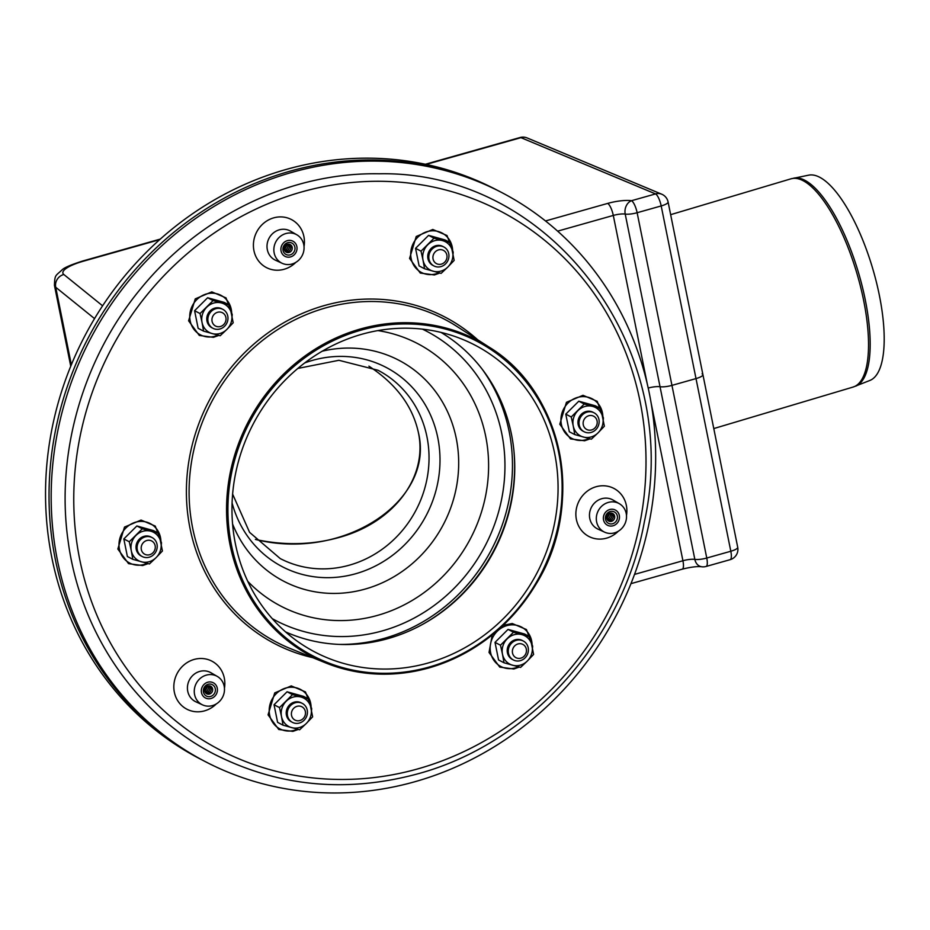 <?xml version="1.0" encoding="UTF-8"?>
<svg xmlns="http://www.w3.org/2000/svg" width="930" height="930" viewBox="0 0 930 930"><rect width="100%" height="100%" fill="white"/><g stroke="black" fill="none" stroke-linecap="round" stroke-linejoin="round"><path stroke-width="1.4" d="M149.207 557.21A10.695 9.905 -62.6 0 1 137.594 544.387A10.695 9.905 -62.6 0 1 154.671 539.563A10.695 9.905 -62.6 0 1 149.207 557.21M149.66 554.722A7.487 6.929 -62.6 0 1 141.534 545.747A7.487 6.929 -62.6 0 1 153.496 542.364A7.487 6.929 -62.6 0 1 149.66 554.722M306.935 715.542A10.695 9.905 -62.6 0 1 289.846 720.366A10.695 9.905 -62.6 0 1 295.322 702.72A10.695 9.905 -62.6 0 1 306.935 715.542M305.145 715.298A7.487 6.929 -62.6 0 1 293.183 718.681A7.487 6.929 -62.6 0 1 297.007 706.323A7.487 6.929 -62.6 0 1 305.145 715.298M525.857 643.002A10.695 9.905 -62.6 0 1 520.382 660.649A10.695 9.905 -62.6 0 1 508.768 647.826A10.695 9.905 -62.6 0 1 525.857 643.002M524.671 645.804A7.487 6.929 -62.6 0 1 520.847 658.161A7.487 6.929 -62.6 0 1 512.721 649.187A7.487 6.929 -62.6 0 1 524.671 645.804M587.051 412.118A10.695 9.905 -62.6 0 1 598.664 424.94A10.695 9.905 -62.6 0 1 581.576 429.765A10.695 9.905 -62.6 0 1 587.051 412.118M588.737 415.733A7.487 6.929 -62.6 0 1 596.862 424.708A7.487 6.929 -62.6 0 1 584.912 428.079A7.487 6.929 -62.6 0 1 588.737 415.733M429.311 253.785A10.695 9.905 -62.6 0 1 446.4 248.961A10.695 9.905 -62.6 0 1 440.936 266.608A10.695 9.905 -62.6 0 1 429.311 253.785M433.264 255.145A7.487 6.929 -62.6 0 1 445.226 251.763A7.487 6.929 -62.6 0 1 441.39 264.12A7.487 6.929 -62.6 0 1 433.264 255.145M210.401 326.325A10.695 9.905 -62.6 0 1 215.865 308.679A10.695 9.905 -62.6 0 1 227.478 321.501A10.695 9.905 -62.6 0 1 210.401 326.325M213.726 324.64A7.487 6.929 -62.6 0 1 217.562 312.282A7.487 6.929 -62.6 0 1 225.688 321.269A7.487 6.929 -62.6 0 1 213.726 324.64M322.28 351.18A124.585 115.355 -62.6 0 1 456.235 438.309A124.585 115.355 -62.6 0 1 375.476 585.644A124.585 115.355 -62.6 0 1 232.581 524.009M201.729 759.764A320.827 297.054 -62.6 0 1 84.119 337.265A320.827 297.054 -62.6 0 1 497.306 190.255M418.337 432.311C412.513 405.957 396.041 383.916 368.908 366.176C396.041 383.916 412.513 405.957 418.337 432.311C427.986 476.532 394.68 521.556 340.915 536.959C313.271 544.945 284.766 545.771 255.401 539.423C343.24 561.569 435.356 501.014 418.337 432.311M790.965 178.827A108.659 36.212 -106.6 0 1 863.621 300.367A108.659 36.212 -106.6 0 1 852.996 387.089L869.922 380.44A107.159 35.712 -106.6 0 0 879.35 295.263A107.159 35.712 -106.6 0 0 808.763 175.142L790.965 178.827L670.646 214.667M481.984 368.908A171.108 158.425 -62.6 0 1 491.889 548.898A171.108 158.425 -62.6 0 1 338.997 644.397M513.825 449.76A171.108 158.425 -62.6 0 1 423.452 623.89M291.985 172.352A320.827 297.054 117.4 0 0 54.707 448.597A320.827 297.054 117.4 0 0 205.635 761.798A320.827 297.054 117.4 0 0 617.078 613.87A320.827 297.054 117.4 0 0 501.212 192.266A320.827 297.054 117.4 0 0 291.985 172.352M501.212 192.266L499.061 191.15A320.827 297.054 117.4 0 0 289.834 171.236A320.827 297.054 117.4 0 0 52.557 447.47A320.827 297.054 117.4 0 0 203.484 760.682L205.635 761.798M274.048 704.754L277.593 722.343L283.046 725.179L299.611 729.794L306.354 723.424A16.043 14.857 117.4 0 0 311.085 708.137A16.043 14.857 117.4 0 0 301.029 697.035L292.52 694.617L279.5 707.591L274.048 704.754L287.068 691.781L303.645 696.396L309.086 699.232L301.029 697.035A16.043 14.857 117.4 0 0 286.231 701.22A16.043 14.857 117.4 0 0 281.488 716.495L279.5 707.591M292.52 694.617L287.068 691.781M283.046 725.179L281.488 716.495A16.043 14.857 117.4 0 0 291.555 727.597A16.043 14.857 117.4 0 0 306.354 723.424L312.643 716.821L309.086 699.232M301.75 703.127A10.695 9.905 117.4 0 0 287.498 707.753A10.695 9.905 117.4 0 0 291.915 722.075M495.016 642.374L498.561 659.963L504.014 662.788L520.579 667.403L527.322 661.032A16.043 14.857 117.4 0 0 532.053 645.757A16.043 14.857 117.4 0 0 521.997 634.655L513.488 632.226L500.468 645.199L495.016 642.374L508.036 629.401L524.613 634.016L530.065 636.841L521.997 634.655A16.043 14.857 117.4 0 0 507.199 638.829A16.043 14.857 117.4 0 0 502.467 654.115L500.468 645.199M513.488 632.226L508.036 629.401M504.014 662.788L502.467 654.115A16.043 14.857 117.4 0 0 512.523 665.217A16.043 14.857 117.4 0 0 527.322 661.032L533.611 654.429L530.065 636.841M522.718 640.735A10.695 9.905 117.4 0 0 508.478 645.374A10.695 9.905 117.4 0 0 512.883 659.684M565.777 414.152L569.323 431.752L574.775 434.577L591.341 439.193L598.083 432.822A16.043 14.857 117.4 0 0 602.814 417.547A16.043 14.857 117.4 0 0 592.759 406.433L584.249 404.015L571.229 416.989L565.777 414.152L578.797 401.19L595.374 405.805L600.815 408.63L592.759 406.433A16.043 14.857 117.4 0 0 577.96 410.618A16.043 14.857 117.4 0 0 573.217 425.894L571.229 416.989M584.249 404.015L578.797 401.19M574.775 434.577L573.217 425.894A16.043 14.857 117.4 0 0 583.284 437.007A16.043 14.857 117.4 0 0 598.083 432.822L604.372 426.219L600.815 408.63M593.48 412.525A10.695 9.905 117.4 0 0 579.227 417.163A10.695 9.905 117.4 0 0 583.645 431.474M415.559 248.333L419.116 265.922L424.557 268.747L441.134 273.374L447.865 267.003A16.043 14.857 117.4 0 0 452.608 251.716A16.043 14.857 117.4 0 0 442.541 240.614L434.043 238.185L421.011 251.158L415.559 248.333L428.591 235.36L445.156 239.975L450.608 242.8L442.541 240.614A16.043 14.857 117.4 0 0 427.754 244.788A16.043 14.857 117.4 0 0 423.011 260.075L421.011 251.158M434.043 238.185L428.591 235.36M424.557 268.747L423.011 260.075A16.043 14.857 117.4 0 0 433.066 271.176A16.043 14.857 117.4 0 0 447.865 267.003L454.154 260.4L450.608 242.8M443.261 246.694A10.695 9.905 117.4 0 0 429.021 251.333A10.695 9.905 117.4 0 0 433.426 265.643M194.591 310.713L198.137 328.313L203.589 331.138L220.166 335.753L226.897 329.383A16.043 14.857 117.4 0 0 231.64 314.108A16.043 14.857 117.4 0 0 221.573 302.994L213.063 300.576L200.043 313.55L194.591 310.713L207.623 297.74L224.188 302.366L229.64 305.191L221.573 302.994A16.043 14.857 117.4 0 0 206.774 307.179A16.043 14.857 117.4 0 0 202.043 322.454L200.043 313.55M213.063 300.576L207.623 297.74M203.589 331.138L202.043 322.454A16.043 14.857 117.4 0 0 212.098 333.556A16.043 14.857 117.4 0 0 226.897 329.383L233.186 322.78L229.64 305.191M222.293 309.086A10.695 9.905 117.4 0 0 208.053 313.724A10.695 9.905 117.4 0 0 212.459 328.034M123.83 538.935L127.387 556.524L132.827 559.349L149.405 563.964L156.135 557.593A16.043 14.857 117.4 0 0 160.878 542.318A16.043 14.857 117.4 0 0 150.823 531.216L142.313 528.786L129.282 541.76L123.83 538.935L136.861 525.962L153.427 530.577L158.879 533.402L150.823 531.216A16.043 14.857 117.4 0 0 136.024 535.389A16.043 14.857 117.4 0 0 131.281 550.665L129.282 541.76M142.313 528.786L136.861 525.962M132.827 559.349L131.281 550.665A16.043 14.857 117.4 0 0 141.337 561.778A16.043 14.857 117.4 0 0 156.135 557.593L162.425 550.99L158.879 533.402M151.532 537.296A10.695 9.905 117.4 0 0 137.291 541.934A10.695 9.905 117.4 0 0 141.697 556.245M296.856 246.543A8.556 7.917 -62.6 0 1 293.729 255.239A8.556 7.917 -62.6 0 1 285.022 256.366A8.556 7.917 -62.6 0 1 281.93 245.125A8.556 7.917 -62.6 0 1 292.904 241.184A8.556 7.917 -62.6 0 1 296.856 246.543M294.88 247.101A6.417 5.94 -62.6 0 1 287.068 254.89A6.417 5.94 -62.6 0 1 284.94 244.334A6.417 5.94 -62.6 0 1 294.88 247.101M286.51 244.718A4.278 3.964 -62.6 0 1 284.231 249.112M287.649 244.288A4.278 3.964 -62.6 0 1 284.534 250.286M288.602 244.195A4.278 3.964 -62.6 0 1 285.01 251.123M289.451 244.311A4.278 3.964 -62.6 0 1 285.603 251.751M292.194 247.287A4.278 3.964 -62.6 0 1 286.975 252.483A4.278 3.964 -62.6 0 1 285.557 245.439A4.278 3.964 -62.6 0 1 292.194 247.287M235.371 543.701A173.085 160.251 -62.6 0 1 293.113 372.546A173.085 160.251 -62.6 0 1 462.291 339.252A173.085 160.251 -62.6 0 1 537.261 572.438A173.085 160.251 -62.6 0 1 303.413 645.362A173.085 160.251 -62.6 0 1 235.371 543.701M440.983 332.405A168.969 156.449 -62.6 0 1 494.435 550.211A168.969 156.449 -62.6 0 1 285.557 631.889M197.927 680.818A16.043 14.857 -62.6 0 1 217.341 676.447A16.043 14.857 -62.6 0 1 222.561 697.209A16.043 14.857 -62.6 0 1 202.577 704.894A16.043 14.857 -62.6 0 1 197.927 680.818M608.592 533.32A16.043 14.857 -62.6 0 1 604.616 532.169A16.043 14.857 -62.6 0 1 598.234 510.803A16.043 14.857 -62.6 0 1 619.38 503.723A16.043 14.857 -62.6 0 1 625.495 522.439A16.043 14.857 -62.6 0 1 608.592 533.32M303.226 242.649A16.043 14.857 -62.6 0 1 298.925 259.981A16.043 14.857 -62.6 0 1 282.15 263.295A16.043 14.857 -62.6 0 1 275.78 241.928A16.043 14.857 -62.6 0 1 296.926 234.848A16.043 14.857 -62.6 0 1 303.226 242.649M613.94 509.5A8.556 7.917 -62.6 0 1 615.358 510.047A8.556 7.917 -62.6 0 1 618.45 521.3A8.556 7.917 -62.6 0 1 607.476 525.241A8.556 7.917 -62.6 0 1 604.047 514.743A8.556 7.917 -62.6 0 1 613.94 509.5M281.069 251.007A8.556 7.917 -62.6 0 1 284.196 242.3A8.556 7.917 -62.6 0 1 292.904 241.184A8.556 7.917 -62.6 0 1 295.996 252.425A8.556 7.917 -62.6 0 1 285.022 256.366A8.556 7.917 -62.6 0 1 281.069 251.007M214.737 696.291A8.556 7.917 -62.6 0 1 205.437 697.965A8.556 7.917 -62.6 0 1 202.345 686.712A8.556 7.917 -62.6 0 1 213.319 682.771A8.556 7.917 -62.6 0 1 214.737 696.291M619.31 515.418A8.556 7.917 -62.6 0 1 616.183 524.113A8.556 7.917 -62.6 0 1 607.476 525.241A8.556 7.917 -62.6 0 1 604.384 513.999A8.556 7.917 -62.6 0 1 615.358 510.047A8.556 7.917 -62.6 0 1 619.31 515.418M617.334 515.976A6.417 5.94 -62.6 0 1 609.522 523.753A6.417 5.94 -62.6 0 1 607.395 513.209A6.417 5.94 -62.6 0 1 617.334 515.976M608.964 513.593A4.278 3.964 -62.6 0 1 606.697 517.975M610.103 513.151A4.278 3.964 -62.6 0 1 606.988 519.161M611.068 513.058A4.278 3.964 -62.6 0 1 607.464 519.998M611.917 513.186A4.278 3.964 -62.6 0 1 608.057 520.614M614.649 516.162A4.278 3.964 -62.6 0 1 609.441 521.346A4.278 3.964 -62.6 0 1 608.022 514.313A4.278 3.964 -62.6 0 1 614.649 516.162M217.271 688.142A8.556 7.917 -62.6 0 1 214.144 696.837A8.556 7.917 -62.6 0 1 205.437 697.965A8.556 7.917 -62.6 0 1 202.345 686.712A8.556 7.917 -62.6 0 1 213.319 682.771A8.556 7.917 -62.6 0 1 217.271 688.142M215.295 688.7A6.417 5.94 -62.6 0 1 207.483 696.477A6.417 5.94 -62.6 0 1 205.356 685.922A6.417 5.94 -62.6 0 1 215.295 688.7M206.925 686.317A4.278 3.964 -62.6 0 1 204.647 690.699M208.064 685.875A4.278 3.964 -62.6 0 1 204.949 691.885M209.029 685.782A4.278 3.964 -62.6 0 1 205.425 692.711M209.866 685.91A4.278 3.964 -62.6 0 1 206.018 693.338M212.61 688.886A4.278 3.964 -62.6 0 1 207.402 694.071A4.278 3.964 -62.6 0 1 205.972 687.038A4.278 3.964 -62.6 0 1 212.61 688.886M702.08 373.848A10.695 2.651 168.6 0 1 702.906 374.616A10.695 2.651 168.6 0 1 696 378.591L671.948 385.38L637.131 212.726L661.195 205.937A10.695 3.046 -105.8 0 0 655.557 193.917L631.505 200.706A10.695 3.046 74.2 0 1 637.131 212.726A10.695 2.651 -11.4 0 1 625.216 214.074A10.695 8.533 -81.6 0 1 631.505 200.706A21.39 5.301 -11.4 0 0 607.662 203.414A10.695 3.046 74.2 0 1 613.3 215.435A10.695 2.651 168.6 0 1 625.216 214.074L660.033 386.729A10.695 2.651 -11.4 0 0 648.222 388.054A10.695 2.651 168.6 0 1 660.033 386.729A10.695 2.651 -11.4 0 0 671.948 385.38A10.695 2.651 168.6 0 1 660.033 386.729L694.838 559.383A10.695 2.651 -11.4 0 0 682.922 560.744L634.527 574.403M651.209 403.457L682.922 560.744A10.695 3.046 -105.8 0 1 682.236 569.172C690.792 567.033 697.256 566.231 701.615 566.754A10.695 8.533 -81.6 0 1 694.838 559.383A10.695 2.651 168.6 0 0 706.765 558.035A10.695 3.046 74.2 0 1 706.079 566.463L730.131 559.674A10.695 3.046 -105.8 0 0 730.817 551.246L706.765 558.035L671.948 385.38L696 378.591A10.695 2.651 -11.4 0 0 702.906 374.616L737.711 547.27A10.695 2.651 168.6 0 1 730.817 551.246L661.195 205.937A10.695 2.651 -11.4 0 0 668.089 201.961L668.089 201.961A10.695 10.695 0 0 0 661.73 194.207A10.695 9.73 -67.3 0 0 655.557 193.917L520.963 137.652A10.695 3.046 -105.8 0 0 520.102 137.512L425.37 164.261M661.73 194.207L527.136 137.942A10.695 9.73 112.7 0 0 520.963 137.652L426.138 164.424M377.882 330.592A148.01 137.036 -62.6 0 1 485.693 436.286A148.01 137.036 -62.6 0 1 413.629 599.571A148.01 137.036 -62.6 0 1 247.752 581.331M422.452 329.15A163.134 151.044 -62.6 0 1 501.747 433.426A163.134 151.044 -62.6 0 1 440.274 600.768A163.134 151.044 -62.6 0 1 272.223 618.613M304.761 362.898A112.356 104.021 -62.6 0 1 437.798 437.786A112.356 104.021 -62.6 0 1 358.922 572.764A112.356 104.021 -62.6 0 1 232.082 502.932M297.844 368.431L338.904 360.294L377.964 370.245A106.09 98.22 -62.6 0 1 426.951 436.775A106.09 98.22 -62.6 0 1 388.159 544.631A106.09 98.22 -62.6 0 1 280.221 558.57L249.6 532.367L232.616 494.097M855.716 386.148A108.578 36.177 -106.6 0 0 865.272 299.844A108.578 36.177 -106.6 0 0 793.755 178.13M311.12 708.323A22.262 20.611 117.4 0 0 310.69 703.336A22.262 20.611 117.4 0 0 285.894 688.002A22.262 20.611 117.4 0 0 269.63 714.938A22.262 20.611 117.4 0 0 297.391 729.201M532.088 645.932A22.262 20.611 117.4 0 0 531.658 640.956A22.262 20.611 117.4 0 0 506.873 625.611A22.262 20.611 117.4 0 0 490.598 652.546A22.262 20.611 117.4 0 0 518.359 666.81M602.849 417.721A22.262 20.611 117.4 0 0 602.419 412.746A22.262 20.611 117.4 0 0 577.623 397.401A22.262 20.611 117.4 0 0 561.36 424.336A22.262 20.611 117.4 0 0 589.12 438.6M452.643 251.891A22.262 20.611 117.4 0 0 452.213 246.915A22.262 20.611 117.4 0 0 427.416 231.57A22.262 20.611 117.4 0 0 411.141 258.505A22.262 20.611 117.4 0 0 438.902 272.769M231.675 314.282A22.262 20.611 117.4 0 0 231.245 309.306A22.262 20.611 117.4 0 0 206.448 293.961A22.262 20.611 117.4 0 0 190.173 320.897A22.262 20.611 117.4 0 0 217.934 335.16M160.913 542.492A22.262 20.611 117.4 0 0 160.483 537.517A22.262 20.611 117.4 0 0 135.687 522.172A22.262 20.611 117.4 0 0 119.424 549.107A22.262 20.611 117.4 0 0 147.173 563.371M289.834 648.35A182.013 168.516 -62.6 0 1 192.673 528.147A182.013 168.516 -62.6 0 1 265.248 338.322A182.013 168.516 -62.6 0 1 456.909 326.43L489.134 347.134A178.467 165.238 -62.6 0 1 559.593 521.742A178.467 165.238 -62.6 0 1 428.846 667.926A178.467 165.238 -62.6 0 1 325.326 662.776A178.467 165.238 -62.6 0 1 230.059 544.922A178.467 165.238 -62.6 0 1 301.215 358.806A178.467 165.238 -62.6 0 1 489.134 347.134C563.092 391.96 585.598 503.502 536.796 582.936C510.942 625.809 474.986 654.139 428.928 667.938C393.181 677.726 358.654 676.005 325.326 662.776L289.834 648.35M477.683 339.776A184.152 170.504 117.4 0 0 208.541 401.841A184.152 170.504 117.4 0 0 312.713 657.65M418.035 768.819A303.715 281.209 -62.6 0 1 88.176 404.666A303.715 281.209 -62.6 0 1 573.426 267.666A303.715 281.209 -62.6 0 1 418.035 768.819M224.444 688.2A27.086 25.075 117.4 0 0 200.613 658.487A27.086 25.075 117.4 0 0 173.898 688.886A27.086 25.075 117.4 0 0 204.519 710.869A27.086 25.075 117.4 0 0 216.283 703.94M304.029 246.613A27.086 25.075 117.4 0 0 280.197 216.899A27.086 25.075 117.4 0 0 253.483 247.287A27.086 25.075 117.4 0 0 284.103 269.281A27.086 25.075 117.4 0 0 295.868 262.341M626.483 515.476A27.086 25.075 117.4 0 0 602.652 485.762A27.086 25.075 117.4 0 0 575.937 516.162A27.086 25.075 117.4 0 0 606.558 538.156A27.086 25.075 117.4 0 0 618.322 531.216M428.997 667.089A177.398 164.238 -62.6 0 1 236.336 454.398A177.398 164.238 -62.6 0 1 519.754 374.383A177.398 164.238 -62.6 0 1 428.997 667.089M202.577 704.894L195.905 701.825A16.391 15.171 -62.6 0 1 191.162 677.238A16.391 15.171 -62.6 0 1 210.994 672.762L217.341 676.447M604.616 532.169L597.944 529.1A16.391 15.171 -62.6 0 1 591.433 507.269A16.391 15.171 -62.6 0 1 613.033 500.038L619.38 503.723M282.15 263.295L275.489 260.226A16.391 15.171 -62.6 0 1 268.968 238.406A16.391 15.171 -62.6 0 1 290.567 231.163L296.926 234.848M607.662 203.414L545.515 220.956M102.602 305.819L63.833 274.501A32.085 7.952 168.6 0 1 83.561 261.144L159.681 239.649M83.561 261.144A10.695 3.046 -105.8 0 0 82.712 261.005C71.331 264.632 64.496 267.538 62.205 269.723C55.498 276.187 54.8 274.304 54.44 285.336A42.78 10.602 -11.4 0 0 55.719 287.254A10.695 10.149 -51.1 0 1 63.833 274.501M71.343 364.746L55.719 287.254L94.534 318.606M557.628 231.152L613.3 215.435L647.199 383.59M852.996 387.089L713.775 428.567M311.538 710.439L311.69 708.567L305.47 691.92L291.264 685.898L274.722 692.908L268.061 714.845L278.768 729.492L292.88 731.375L298.321 729.446M492.237 634.946L489.029 652.465L499.736 667.101L513.848 668.996L519.289 667.066M532.506 648.047L532.658 646.187L526.438 629.54L512.232 623.507L503.223 625.332M603.268 419.837L603.419 417.977L597.2 401.318L582.994 395.297L566.451 402.306L559.79 424.243L570.497 438.89L584.61 440.774L590.05 438.855M453.05 254.006L453.212 252.146L446.993 235.499L432.787 229.466L416.233 236.476L409.572 258.424L420.279 273.06L434.391 274.955L439.832 273.025M232.082 316.398L232.233 314.526L226.013 297.879L211.819 291.857L195.265 298.867L188.604 320.803L199.311 335.451L213.423 337.334L218.864 335.404M161.32 544.608L161.483 542.748L155.264 526.089L141.058 520.068L124.504 527.077L117.843 549.025L128.561 563.661L142.662 565.545L148.103 563.626M417.628 773.876C345.646 793.302 277.512 786.582 213.237 753.684C135.327 713.24 80.131 632.214 68.099 540.911C55.568 453.468 82.851 358.585 140.511 288.986C199.636 216.016 290.323 172.155 379.056 173.782C549.246 170.33 683.48 346.541 644.409 521.591C622.984 639.921 529.798 743.663 417.628 773.876M682.236 569.172L630.959 583.656M701.615 566.754A10.695 10.695 0 0 0 706.079 566.463M730.131 559.674A10.695 10.695 0 0 0 737.711 547.27M54.44 285.336L70.75 366.211M82.712 261.005L160.297 239.091M527.136 137.942A10.695 10.695 0 0 0 520.102 137.512M668.089 201.961L702.906 374.616"/></g></svg>

